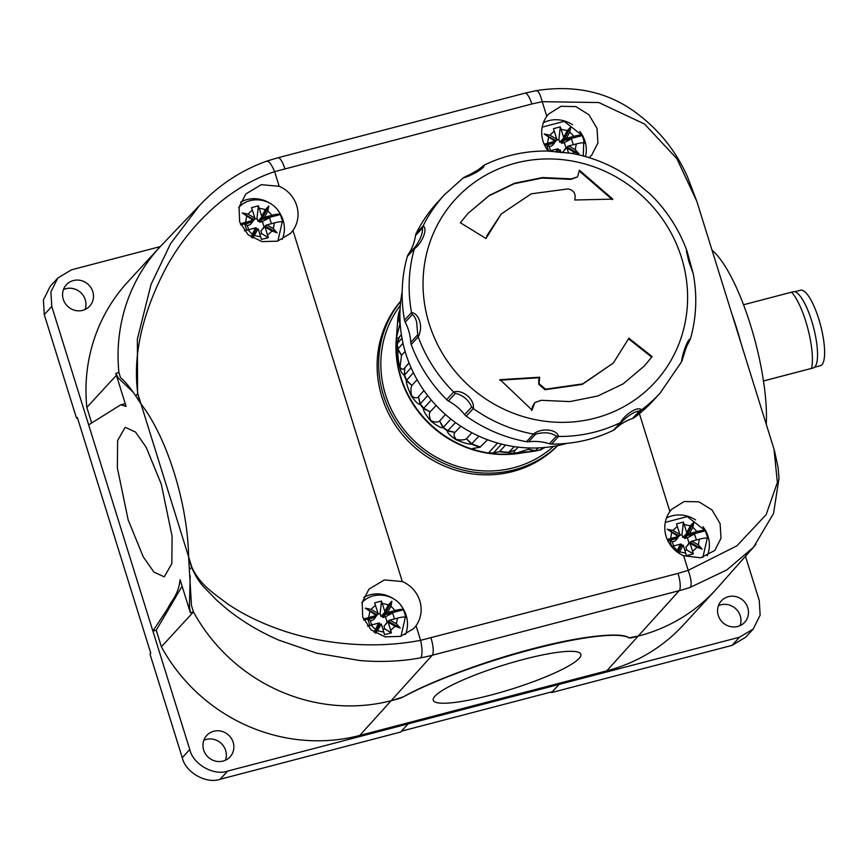 <?xml version="1.0" encoding="UTF-8"?>
<svg xmlns="http://www.w3.org/2000/svg" width="868" height="868" viewBox="0 0 868 868"><rect width="100%" height="100%" fill="white"/><g stroke="black" fill="none" stroke-linecap="round" stroke-linejoin="round"><path stroke-width="1.3" d="M400.734 301.109A106.742 101.35 42.6 0 0 395.016 424.658A106.742 101.35 42.6 0 0 512.728 471.541A106.742 101.35 42.6 0 0 557.788 445.566M400.712 301.304A106.742 101.35 42.6 0 0 397.294 424.029A106.742 101.35 42.6 0 0 514.29 469.838A106.742 101.35 42.6 0 0 557.603 445.599M490.626 695.138A77.295 12.64 -17.3 0 1 433.251 700.259A77.295 12.64 -17.3 0 1 523.491 659.409A77.295 12.64 -17.3 0 1 580.855 654.288A77.295 12.64 -17.3 0 1 490.626 695.138M161.285 484.181L172.081 536.174L171.842 563.592L164.269 576.862L153.864 572.034L143.209 556.757L128.182 519.975L117.375 467.982L117.625 440.564L125.187 427.295L135.592 432.112L146.247 447.4L161.285 484.181M718.433 605.701A15.83 15.027 -137.4 0 1 740.263 615.879A15.83 15.027 -137.4 0 1 740.089 625.611M718.27 615.434A15.83 15.027 42.6 0 0 729.847 626.457A15.83 15.027 42.6 0 0 744.668 622.291A15.83 15.027 42.6 0 0 747.771 607.719A15.83 15.027 42.6 0 0 736.194 596.685A15.83 15.027 42.6 0 0 721.373 600.862A15.83 15.027 42.6 0 0 718.27 615.434M203.828 740.285A15.83 15.027 -137.4 0 1 225.647 750.462A15.83 15.027 -137.4 0 1 225.474 760.194M203.654 750.017A15.83 15.027 42.6 0 0 215.231 761.041A15.83 15.027 42.6 0 0 230.053 756.874A15.83 15.027 42.6 0 0 233.156 742.303A15.83 15.027 42.6 0 0 221.579 731.268A15.83 15.027 42.6 0 0 206.758 735.446A15.83 15.027 42.6 0 0 203.654 750.017M63.44 289.576A15.83 15.027 -137.4 0 1 85.27 299.764A15.83 15.027 -137.4 0 1 85.097 309.496M63.277 299.308A15.83 15.027 42.6 0 0 74.854 310.343A15.83 15.027 42.6 0 0 89.675 306.165A15.83 15.027 42.6 0 0 92.778 291.594A15.83 15.027 42.6 0 0 81.201 280.57A15.83 15.027 42.6 0 0 66.38 284.737A15.83 15.027 42.6 0 0 63.277 299.308M161.394 646.79L193.466 611.918L190.363 612.721L180.077 579.715C178.439 595.047 171.951 599.528 167.698 608.555L152.887 631.09L156.229 630.222L161.394 646.79A173.003 164.247 -137.4 0 0 359.764 735.435L606.775 670.834A173.003 164.247 -137.4 0 0 683.355 625.003L715.438 590.121A173.003 164.247 -137.4 0 1 638.859 635.951L633.781 637.286A6.629 1.085 -17.3 0 1 628.975 637.85A132.511 21.678 162.7 0 0 532.876 649.199A132.511 21.678 162.7 0 0 403.392 696.852A6.629 1.085 -17.3 0 1 396.915 699.228L391.837 700.552A173.003 164.247 -137.4 0 1 193.466 611.918L191.481 605.582L188.595 556.768L141.007 403.978C167.057 437.396 187.759 503.755 188.595 556.768L191.795 567.054C199.846 584.674 212.823 592.605 227.123 603.531C242.107 613.741 259.261 622.269 278.585 629.126C317.992 643.34 371.157 649.904 420.6 640.324C422.412 649.004 422.488 654.819 420.839 657.792C401.906 661.362 381.681 662.295 360.155 660.591L316.842 653.213L278.986 640.193C259.836 631.871 242.628 621.618 227.373 609.434L216.881 600.396L205.206 588.417C200.226 583.687 195.691 576.634 191.578 567.26A14.723 2.409 -17.3 0 1 191.795 567.054M190.363 612.721L189.43 606.114L190.19 575.766M132.945 391.989L118.428 378.155L115.802 373.359L118.916 372.546A173.003 164.247 -137.4 0 1 159.766 247.152L127.694 282.024A173.003 164.247 -137.4 0 0 86.833 407.428L116.399 375.28M135.506 395.591L141.007 403.978C167.057 437.396 187.759 503.755 188.595 556.768M91.574 422.651L86.833 407.428M160.287 246.588L71.523 269.807L57.841 277.999L50.908 291.8L51.776 306.469L88.655 424.875L120.771 404.781L126.088 406.376L115.802 373.359M88.655 424.875L189.767 749.496C192.967 764.241 213.799 776.122 227.655 771.088L739.525 637.22L753.207 629.029L760.14 615.228L759.272 600.558L745.471 556.258M120.771 404.781L125.252 403.696M182.106 586.236L156.229 630.222M551.364 691.959L551.56 692.577L559.068 684.418L552.33 691.709L401.407 731.181M551.56 692.577L732.017 645.391L745.699 637.199L753.207 629.029M57.841 277.999L50.322 286.169L43.4 299.959L44.268 314.628L76.547 418.278L77.512 418.018M189.767 749.496L182.258 757.666L149.969 654.027L150.761 653.17L77.328 417.421L76.547 418.278M408.112 723.89L400.604 732.06L220.147 779.258C206.291 784.281 185.448 772.411 182.258 757.666M505.567 445.045L499.404 451.696L493.556 452.89L501.509 444.091M411.052 367.663L404.271 375.519L401.45 372.426C397.826 363.03 397.848 353.471 397.62 349.381L402.98 343.196M401.96 338.129L397.045 343.999L396.481 336.817L397.902 317.981L399.909 314.954M400.322 305.384A104.54 99.245 42.6 0 0 385.544 394.777A104.54 99.245 42.6 0 0 553.578 446.336M493.556 452.89L488.51 452.988A105.44 100.102 -137.4 0 1 473.613 449.559C472.225 448.745 472.214 448.322 473.581 448.3L480.004 447.237L487.61 439.761M450.893 419.049L443.049 427.685C441.172 428.119 437.081 425.906 430.778 421.034C425.656 414.763 423.204 410.597 423.432 408.557L431.298 400.05M478.897 436.159L471.454 444.112C468.926 444.449 463.772 442.973 455.971 439.685C449.808 435.335 446.987 432.438 447.497 430.984L455.516 422.553M427.674 395.548L420.025 404.184C418.756 404.889 415.924 402.275 411.519 396.329C407.949 388.538 406.224 383.287 406.343 380.596L413.418 372.73M399.996 310.69L398.933 312.187A115.585 109.748 -137.4 0 0 398 317.243M397.978 317.438L399.985 323.97L398.217 316.863A115.824 109.965 42.6 0 1 399.161 311.655L400.061 309.214M538.279 447.921L534.731 451.154L540.297 450.025L545.071 447.324M534.981 451.11L528.276 449.266L529.513 447.975M535.068 451.089A115.585 109.748 42.6 0 0 540.232 450.036L542.793 447.649M534.493 451.176L510.189 453.378L508.366 452.608L514.323 446.64M460.821 426.21L454.919 432.394L447.497 430.984A115.585 109.748 -137.4 0 1 443.049 427.685L439.577 421.034L445.447 414.503M480.449 446.966A115.824 109.965 42.6 0 1 471.856 443.841L466.441 438.709C464.206 440.098 460.821 440.326 456.264 439.414C453.91 436.55 453.465 434.206 454.919 432.394M439.577 421.034C437.667 422.51 434.825 422.401 431.038 420.73C429.161 416.9 428.868 413.928 430.148 411.833L423.703 408.166A115.824 109.965 42.6 0 1 420.329 403.837L418.484 396.741L423.975 390.524M430.148 411.833L423.432 408.557A115.585 109.748 -137.4 0 1 420.025 404.184L418.484 396.741M418.43 396.795C416.803 398.434 414.568 398.162 411.747 395.992C410.629 391.37 410.662 387.855 411.844 385.446L406.582 380.151A115.824 109.965 42.6 0 1 404.521 375.117L404.738 367.891L409.067 362.943M411.844 385.446L406.343 380.596A115.585 109.748 -137.4 0 1 404.271 375.519L404.738 367.891M404.694 367.945C403.294 369.844 401.721 369.584 399.974 367.197L401.537 355.305L397.859 348.871A115.824 109.965 42.6 0 1 397.273 343.533L399.399 336.925L401.374 334.647M401.493 355.381L397.62 349.381A115.585 109.748 -137.4 0 1 397.045 343.999L399.399 336.925M399.28 337.055L398.738 337.76M399.486 336.827C398.249 338.997 397.305 338.943 396.665 336.675L399.931 324.057M472.637 448.647L473.581 448.3M480.004 447.237A115.585 109.748 42.6 0 1 471.454 444.112L466.441 438.709M528.276 449.266L516.08 453.172C513.682 452.488 513.476 451.436 515.473 449.993L508.789 452.336A115.824 109.965 42.6 0 1 499.805 451.414M515.473 449.993L508.366 452.608A115.585 109.748 42.6 0 1 499.404 451.696M427.826 319.185A135.386 128.54 -137.4 0 1 520.019 162.056A135.386 128.54 -137.4 0 1 682.812 262.103A135.386 128.54 -137.4 0 1 590.62 419.233A135.386 128.54 -137.4 0 1 427.826 319.185M632.522 418.506A50.062 47.523 42.6 0 0 615.217 428.998L622.215 421.392C628.692 415.11 634.465 411.606 639.521 410.9L632.522 418.506A7.356 6.987 42.6 0 0 634.399 417.541A146.497 139.086 -137.4 0 0 653.116 400.723L660.114 393.117L681.705 361.555L683.322 356.629C687.087 343.902 687.857 344.488 689.149 341.601L690.451 338.802C696.44 317.536 697.362 295.858 693.239 273.756L688.845 261.583L686.371 251.004M693.239 273.745L687.055 251.199C679.177 229.575 666.971 210.631 650.436 194.334L632.946 179.6C614.132 166.092 593.462 157.303 570.938 153.245L547.513 151.032C525.162 150.804 504.102 155.481 484.333 165.061L479.95 168.425C479.429 169.477 467.255 176.009 467.982 175.358L463.404 177.766L444.459 194.768A146.497 139.086 -137.4 0 0 423.128 225.919C427.989 228.403 422.423 242.91 414.351 248.801L407.352 256.407A146.497 139.086 -137.4 0 0 404.521 320.14A7.356 6.987 42.6 0 0 405.226 322.202L412.224 314.596C413.906 315.453 415.36 317.818 416.597 321.681L417.758 334.766L410.759 342.372A7.356 6.987 42.6 0 0 411.204 344.498A146.497 139.086 -137.4 0 0 446.673 399.649A7.356 6.987 42.6 0 0 448.441 400.973L455.44 393.367C463.186 395.287 468.59 399.855 471.671 407.049L464.673 414.654A7.356 6.987 42.6 0 0 466.279 416.173A146.497 139.086 -137.4 0 0 526.496 441.693A7.356 6.987 42.6 0 0 528.655 441.758L535.643 434.152C544.095 431.841 551.006 432.503 556.377 436.127L549.379 443.732A7.356 6.987 42.6 0 0 551.527 444.08A146.497 139.086 -137.4 0 0 613.492 430.202A7.356 6.987 42.6 0 0 615.217 428.998M484.084 165.289C485.277 167.643 472.029 175.672 463.176 177.962M404.521 320.14L411.519 312.534C415.436 313.131 418.224 316.223 419.862 321.8C421.186 327.008 420.633 332.043 418.202 336.892L417.758 334.766M566.815 443.385A129.56 123.006 -137.4 0 1 405.747 353.547A129.56 123.006 -137.4 0 1 402.155 291.941M410.759 342.372A50.062 47.523 42.6 0 0 408.578 330.393A50.062 47.523 42.6 0 0 405.226 322.202M539.082 383.678L545.549 389.2L582.688 383.884L613.253 363.117L628.899 338.227L652.128 356.564L644.425 365.938L623.126 383.873L597.857 395.982L569.994 401.591L541.198 400.322L534.807 402.578L532.03 410.054L500.109 379.674L539.657 377.222L539.082 383.678M539.028 380L538.616 384.188L545.071 389.71L582.222 384.405L613.253 363.117M549.379 443.732A50.062 47.523 42.6 0 0 528.655 441.758M464.673 414.654A50.062 47.523 42.6 0 0 448.441 400.973M408.231 254.498A50.062 47.523 42.6 0 0 415.512 235.553L422.499 227.937C422.846 233.21 420.427 239.525 415.229 246.892L408.231 254.498A7.356 6.987 42.6 0 0 407.352 256.407M444.459 194.768L437.461 202.385A146.497 139.086 -137.4 0 0 416.13 233.525A7.356 6.987 42.6 0 0 415.512 235.553M446.673 399.649L453.671 392.043C462.546 389.048 474.97 399.54 473.277 408.568L466.279 416.173M526.496 441.693L533.484 434.087C541.176 427.599 557.05 429.107 558.525 436.474L551.527 444.08M613.492 430.202L620.49 422.597C625.177 413.852 638.425 405.823 641.398 409.935L634.399 417.541M681.445 361.967C682.465 353.092 688.031 338.574 690.223 339.084M460.344 222.74L468.08 213.322L489.454 195.311L514.757 183.159L542.63 177.549L571.383 178.851L577.459 176.942L579.488 170.28L612.819 199.13L574.735 199.998L575.159 197.437C575.321 192.783 572.956 189.94 568.03 188.898L531.238 193.835L501.161 214.06L485.961 238.483L460.344 222.74M531.552 410.575L532.507 406.539L534.807 402.578M644.425 365.938L652.128 356.564M651.662 357.084L628.432 338.737M538.551 380.52L539.657 377.222M539.18 377.732L499.642 380.184M577.459 176.942L570.905 179.361L542.229 178.048L514.344 183.658L488.966 195.832L468.08 213.322M501.161 214.06L486.753 235.955M612.352 199.64L579.01 170.801M274.375 222.924L273.333 228.588L266.845 224.888L274.375 222.924C278.65 221.741 281.46 221.481 282.794 222.143L280.418 214.515L261.886 219.365L269.536 217.738L271.391 223.705M282.143 219.007L281.916 218.248M273.333 228.588L277.152 232.841L272.042 230.996L265.098 227.036L268.31 237.637L261.452 239.427L258.23 228.827L252.74 238.049M251.036 236.986L255.517 227.85L244.407 230.866M576.276 143.969L575.245 149.632L568.746 145.933L576.276 143.969C580.562 142.786 583.372 142.526 584.707 143.187L582.33 135.56L563.799 140.41L571.448 138.782L573.303 144.75M583.274 155.969L583.817 139.292M575.245 149.632L579.065 153.886L573.954 152.041L566.999 148.081L568.54 153.018M555.737 152.041L557.43 148.895L548.988 151.108M699.38 539.202L698.349 544.865L691.85 541.165L699.38 539.202C703.655 538.019 706.465 537.759 707.811 538.42L705.434 530.793L686.892 535.632L694.541 534.015L696.407 539.972M707.149 535.285L706.921 534.525M698.349 544.865L702.169 549.119L697.047 547.274L690.103 543.314L693.315 553.914L686.458 555.704L683.246 545.104L678.787 553.111M676.617 551.549L680.523 544.127L671.517 546.504M397.479 618.157L396.437 623.821L389.938 620.121L397.479 618.157C401.754 616.974 404.564 616.714 405.899 617.376L403.522 609.748L384.991 614.587L392.64 612.971L394.495 618.927M405.237 614.24L405.02 613.481M396.437 623.821L400.256 628.074L395.146 626.229L388.202 622.269L391.414 632.87L384.557 634.66L381.334 624.059L375.833 633.282M374.141 632.219L378.622 623.083L367.5 626.099M419.797 600.83A29.816 28.308 -137.4 0 1 416.043 625.698L413.602 628.649L400.604 636.385L385.034 636.841L371.124 629.897L362.705 617.039L362.184 602.294L368.965 589.144L384.372 579.922L402.285 581.517A29.816 28.308 -137.4 0 1 419.797 600.83M405.421 634.562A29.447 27.96 42.6 0 0 406.159 615.379A29.447 27.96 42.6 0 0 401.027 605.647M296.693 205.597A29.816 28.308 -137.4 0 1 292.95 230.465L290.509 233.416L277.5 241.163L261.941 241.608L248.02 234.664L239.611 221.817L239.08 207.061L245.872 193.922L261.279 184.689L279.181 186.284A29.816 28.308 -137.4 0 1 296.693 205.597M282.328 239.329A29.447 27.96 42.6 0 0 283.055 220.147A29.447 27.96 42.6 0 0 277.923 210.414M548.25 151.054A29.816 28.308 -137.4 0 1 543.032 141.169A29.816 28.308 -137.4 0 1 546.786 116.301L548.543 114.099L561.075 106.276L575.853 106.601L588.916 114.75L597.01 128.345L597.911 143.057L591.661 155.242L589.025 157.629M585.477 156.576A29.447 27.96 42.6 0 0 584.967 141.191A29.447 27.96 42.6 0 0 579.835 131.459M720.104 523.578L721.015 538.29L714.765 550.475L700.693 557.809L683.648 555.715A29.816 28.308 -137.4 0 1 666.136 536.402A29.816 28.308 -137.4 0 1 669.89 511.534L671.637 509.332L684.179 501.509L698.957 501.834L712.02 509.983L720.104 523.578M707.246 555.802A29.447 27.96 42.6 0 0 708.06 536.424A29.447 27.96 42.6 0 0 702.939 526.692M193.466 611.918A173.003 164.247 42.6 0 0 391.837 700.552L403.381 696.83C429.866 681.684 487.664 660.201 532.735 648.754C578.587 636.418 621.596 631.535 628.975 637.828L638.859 635.951A173.003 164.247 42.6 0 0 717.369 587.972L753.174 547.567L726.841 569.918L690.364 587.31C691.894 584.37 691.178 578.717 688.205 570.341L736.867 545.853L766.162 514.637L777.37 482.499L774.028 449.223L696.809 201.311L676.866 158.649L644.523 124.026L598.822 102.554L542.229 101.675C540.026 93.429 537.867 89.86 535.773 90.966M363.41 619.047L376.245 615.455L365.319 608.164L371.037 609.358L377.992 613.318L374.651 602.859L381.508 601.057L384.849 611.517L388.473 604.801L391.891 601.22L390.947 606.211L387.562 612.493L395.103 610.529C399.378 609.336 402.188 609.076 403.522 609.748L403.501 609.694C396.535 593.896 372.947 589.784 361.782 602.902M387.812 621.727L388.94 620.501L389.103 621.716L387.953 621.835L383.971 626.175L384.828 628.942L383.005 629.419M389.938 620.121L388.94 620.501M387.562 612.493L384.991 614.587M369.811 625.405L367.945 619.426L375.377 617.105L363.866 620.11M375.377 617.105L376.962 615.379L376.473 614.522L378.068 613.926L376.875 615.228M376.245 615.455L376.962 615.379M378.622 623.083L379.338 623.007L379.5 624.233L381.334 624.059M385.077 624.96L387.258 621.879M387.128 622.02L385.49 616.768L392.64 612.971M385.099 614.935L382.745 617.495L382.311 616.106L380.944 616.464L380.075 613.687L377.71 614.305M385.49 616.768L382.745 617.495M375.486 617.452L373.142 620.002L370.397 620.718L367.945 619.426M370.397 620.718L371.699 624.895M391.414 632.87L384.828 628.942M378.068 613.926L377.992 613.318M381.508 601.057L380.075 613.687M382.311 616.106L386.076 612.016L384.925 612.135L380.944 616.464M384.925 612.135L384.849 611.517M379.5 624.233L374.922 632.729M391.891 601.22L386.076 612.016L386.575 612.873M389.103 621.716L400.256 628.074M376.473 614.522L365.319 608.164M393.703 598.898A29.447 27.96 42.6 0 0 363.8 597.314M667.264 539.44L678.147 536.5L667.221 529.209L672.95 530.402L679.894 534.362L676.552 523.903L683.409 522.102L686.762 532.561L690.375 525.845L693.803 522.265L692.859 527.256L689.474 533.538L697.004 531.574C701.279 530.381 704.089 530.12 705.434 530.793L687.261 516.59L665.279 522.362M689.724 542.771L690.852 541.545L691.015 542.76L689.865 542.88L685.872 547.22L686.74 549.986L684.917 550.464M691.85 541.165L690.852 541.545M689.474 533.538L686.892 535.632M671.713 546.449L669.857 540.471L677.29 538.149L667.807 540.634M677.29 538.149L678.874 536.424L678.385 535.567L679.97 534.97L678.776 536.272M678.147 536.5L678.874 536.424M680.523 544.127L681.25 544.052L681.402 545.278L683.246 545.104M686.979 546.005L689.159 542.912M689.029 543.053L687.402 537.813L694.541 534.015M687 535.979L684.657 538.54L684.223 537.151L682.856 537.509L681.988 534.731L679.622 535.35M687.402 537.813L684.657 538.54M677.398 538.496L675.044 541.046L672.309 541.762L669.857 540.471M672.309 541.762L673.601 545.939M693.315 553.914L686.74 549.986M679.97 534.97L679.894 534.362M683.409 522.102L681.988 534.731M684.223 537.151L687.988 533.061L686.838 533.169L682.856 537.509M686.838 533.169L686.762 532.561M681.402 545.278L677.615 552.308M693.803 522.265L687.988 533.061L688.476 533.918M691.015 542.76L702.169 549.119M678.385 535.567L667.221 529.209M695.604 519.943A29.447 27.96 42.6 0 0 666.505 517.936M544.16 144.207L555.053 141.267L544.127 133.987L549.845 135.169L556.789 139.13L553.448 128.67L560.316 126.869L563.658 137.328L567.281 130.612L570.699 127.032L569.755 132.023L566.37 138.305L573.9 136.341C578.186 135.148 580.996 134.887 582.33 135.56L564.167 121.357L542.185 127.129M560.999 152.627L560.142 149.871L558.775 152.41M566.62 147.538L567.748 146.312L567.911 147.527L566.761 147.647L562.779 151.987L563.017 152.768M568.746 145.933L567.748 146.312M566.37 138.305L563.799 140.41M548.565 151.075L546.753 145.238L554.185 142.916L544.703 145.401M554.185 142.916L555.77 141.191L555.281 140.334L556.876 139.737L555.683 141.039M555.053 141.267L555.77 141.191M557.43 148.895L558.146 148.819L558.308 150.045L560.142 149.871M563.885 150.782L566.066 147.69M565.936 147.831L564.298 142.591L571.448 138.782M563.896 140.757L561.553 143.307L561.119 141.918L559.751 142.276L558.884 139.498L556.518 140.117M564.298 142.591L561.553 143.307M554.294 143.263L551.95 145.813L549.205 146.529L546.753 145.238M549.205 146.529L550.507 150.707M556.876 139.737L556.789 139.13M560.316 126.869L558.884 139.498M561.119 141.918L564.884 137.828L563.733 137.947L559.751 142.276M563.733 137.947L563.658 137.328M558.308 150.045L557.137 152.215M570.699 127.032L564.884 137.828L565.372 138.685M567.911 147.527L579.065 153.886M555.281 140.334L544.127 133.987M572.511 124.721A29.447 27.96 42.6 0 0 543.401 122.713M240.317 223.814L253.141 220.222L242.215 212.942L247.944 214.125L254.888 218.085L251.546 207.626L258.404 205.824L261.745 216.284L265.369 209.568L268.798 205.987L267.854 210.978L264.469 217.26L271.999 215.297C276.274 214.103 279.084 213.843 280.418 214.515L280.407 214.472C273.431 198.663 249.843 194.551 238.678 207.669M264.718 226.494L265.847 225.268L265.999 226.483L264.849 226.602L260.867 230.942L261.735 233.709L259.901 234.186M266.845 224.888L265.847 225.268M264.469 217.26L261.886 219.365M246.707 230.172L244.841 224.194L252.284 221.872L240.772 224.888M252.284 221.872L253.857 220.157L253.369 219.289L254.964 218.693L253.771 219.995M253.141 220.222L253.857 220.157M255.517 227.85L256.234 227.785L256.396 229L258.23 228.827M261.973 229.738L264.154 226.646M264.024 226.787L262.396 221.546L269.536 217.738M261.995 219.713L259.651 222.262L259.217 220.873L257.839 221.232L256.982 218.454L254.617 219.072M262.396 221.546L259.651 222.262M252.393 222.219L250.038 224.769L247.293 225.485L244.841 224.194M247.293 225.485L248.595 229.662M268.31 237.637L261.735 233.709M254.964 218.693L254.888 218.085M258.404 205.824L256.982 218.454M259.217 220.873L262.982 216.783L261.832 216.902L257.839 221.232M261.832 216.902L261.745 216.284M256.396 229L251.818 237.496M268.798 205.987L262.982 216.783L263.471 217.64M265.999 226.483L277.152 232.841M253.369 219.289L242.215 212.942M270.599 203.676A29.447 27.96 42.6 0 0 240.696 202.092M266.248 161.459C268.472 160.309 271.261 163.716 274.624 171.658C227.123 187.455 188.258 226.765 166.048 267.778C144.999 307.89 132.055 351.562 137.806 393.703L141.007 403.978M199.586 205.401L161.741 245.047A173.003 164.247 42.6 0 0 118.916 372.546L120.478 377.613C124.634 380.911 129.723 387.009 135.723 395.906L137.589 393.909L137.35 339.204L151.043 284.433L170.605 243.615L199.586 205.401C218.747 185.068 241.141 170.302 266.747 161.123L266.671 161.155M755.919 544.355L753.174 547.567M766.249 424.268A106.742 28.611 -104.7 0 0 755.442 342.274A106.742 28.611 -104.7 0 0 712.042 250.212M814.531 367.24L820.336 365.721A39.017 10.459 -104.7 0 0 820.575 325.294A39.017 10.459 -104.7 0 0 800.589 290.227L794.784 291.746M763.471 380.954L811.558 368.379A44.17 11.837 75.3 0 0 807.848 328.625A44.17 11.837 75.3 0 0 791.605 292.18L793.298 291.756A39.385 10.557 75.3 0 1 813.468 327.16A39.385 10.557 75.3 0 1 813.229 367.956L763.471 380.987M811.558 368.379L806.372 369.746M791.605 292.18L743.54 304.755M731.952 314.14A106.742 28.611 75.3 0 1 741.066 343.413M739.525 637.22L732.017 645.391M51.776 306.469L44.268 314.628M227.655 771.088L220.147 779.258M359.764 735.435L432.221 655.253L679.232 590.652A14.723 3.949 -104.7 0 0 678.027 573.401L420.6 640.324L416.043 625.698M606.775 670.834L679.232 590.652A171.886 163.195 42.6 0 0 690.364 587.31M522.861 452.749A105.18 99.863 -137.4 0 1 400.701 377.808A105.18 99.863 -137.4 0 1 396.492 336.513M396.481 336.817L396.264 342.524A105.408 100.08 42.6 0 0 400.94 377.363A105.408 100.08 42.6 0 0 516.905 453.476L524.218 452.586M528.352 449.212L535.523 450.828A115.824 109.965 42.6 0 0 540.721 449.765L544.93 447.465M439.642 420.991L443.396 427.381A115.824 109.965 42.6 0 0 447.812 430.658L454.962 432.34M436.127 405.475L430.192 411.768M417.128 379.728L411.888 385.381M405.096 351.399L401.537 355.305M466.507 438.666L471.899 432.731M518.218 447.161L515.527 449.939M473.613 449.559L475.121 448.04M497.516 443.016L488.51 452.988M412.224 314.596L411.519 312.534A146.497 139.086 -137.4 0 1 414.351 248.801L415.229 246.892M455.44 393.367L453.671 392.043A146.497 139.086 -137.4 0 1 418.202 336.892L411.204 344.498M416.13 233.525L423.128 225.919L422.499 227.937M535.643 434.152L533.484 434.087A146.497 139.086 -137.4 0 1 473.277 408.568L471.671 407.049M622.215 421.392L620.49 422.597A146.497 139.086 -137.4 0 1 558.525 436.474L556.377 436.127M660.114 393.117A146.497 139.086 -137.4 0 1 641.398 409.935L639.521 410.9M272.042 230.996L267.604 235.087M260.747 236.888L254.617 235.553M252.132 234.143L247.988 229.825M573.954 152.041L572.739 153.571M697.047 547.274L692.61 551.364M685.753 553.155L679.622 551.831M677.138 550.41L672.993 546.102M395.146 626.229L390.709 630.32M383.84 632.11L377.71 630.786M375.236 629.365L371.092 625.058M368.716 617.43L369.746 611.756M371.037 609.358L375.475 605.256M382.343 603.466L388.473 604.801M390.947 606.211L395.103 610.529M670.617 538.475L671.658 532.8M672.95 530.402L677.387 526.301M684.244 524.511L690.375 525.845M692.859 527.256L697.004 531.574M547.513 143.242L548.554 137.567M549.845 135.169L554.283 131.068M561.151 129.278L567.281 130.612M569.755 132.023L573.9 136.341M245.611 222.197L246.653 216.523M247.944 214.125L252.382 210.034M259.239 208.233L265.369 209.568M267.854 210.978L271.999 215.297M683.648 555.715L688.205 570.341L678.027 573.401M669.89 511.534L639.401 413.645M546.786 116.301L542.229 101.675L531.824 103.997L274.624 171.658L279.181 186.284M292.95 230.465L402.285 581.517M531.824 103.997A14.723 3.949 -104.7 0 0 524.966 93.158L277.955 157.759A14.723 3.949 75.3 0 1 284.802 168.598M431.005 638.002A14.723 3.949 75.3 0 1 432.221 655.253A171.886 163.195 42.6 0 1 420.839 657.792M189.712 569.245L191.578 567.26L188.714 558.037M137.806 393.703A14.723 2.409 162.7 0 0 137.589 393.909L140.464 403.132M400.072 309.171L397.902 317.981M534.731 451.143L524.89 452.499M650.436 194.345L632.946 179.6M570.938 153.245L547.513 151.032M277.89 241.044L282.523 220.602M702.874 557.343L707.539 536.88M400.983 636.277L405.627 615.835M277.955 157.759L266.758 161.123M524.966 93.158L536.402 90.597M774.419 450.525L778.119 467.494L779.008 478.322L773.529 513.476L753.576 547.111M696.798 201.289L687.586 177.137C675.608 149.838 657.141 127.444 632.186 109.965C605.072 91.379 573.14 84.923 536.391 90.608"/></g></svg>
